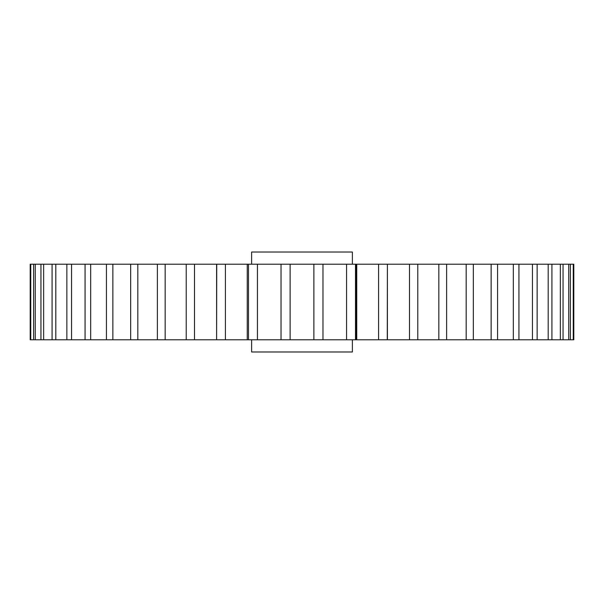 <?xml version="1.0" encoding="UTF-8"?>
<svg xmlns="http://www.w3.org/2000/svg" width="604" height="604" viewBox="0 0 604 604"><rect width="100%" height="100%" fill="white"/><g stroke="black" fill="none" stroke-linecap="round" stroke-linejoin="round"><path stroke-width="0.91" d="M251.619 339.788L251.619 351.981L352.381 351.981L352.381 339.788M251.619 264.212L251.619 252.019L352.381 252.019L352.381 264.212M570.387 339.788L573.249 339.788L573.249 264.212L570.387 264.212L570.387 339.788L568.749 339.788L568.749 264.212L357.409 264.212M563.056 264.212L563.056 339.788L568.749 339.788M563.056 339.788L560.353 339.788L560.353 264.212M551.92 264.212L551.92 339.788L560.353 339.788M551.92 339.788L548.19 339.788L548.19 264.212M537.145 264.212L537.145 339.788L548.19 339.788M537.145 339.788L532.441 339.788L532.441 264.212M518.934 264.212L518.934 339.788L532.441 339.788M518.934 339.788L513.324 339.788L513.324 264.212M497.568 264.212L497.568 339.788L513.324 339.788M497.568 339.788L491.135 339.788L491.135 264.212M473.34 264.212L473.34 339.788L491.135 339.788M473.34 339.788L466.182 339.788L466.182 264.212M446.62 264.212L446.62 339.788L466.182 339.788M446.62 339.788L438.836 339.788L438.836 264.212M417.787 264.212L417.787 339.788L438.836 339.788M417.787 339.788L409.489 339.788L409.489 264.212M387.398 339.788L387.398 264.212L387.27 339.788L409.489 339.788M387.27 339.788L378.587 339.788L378.587 264.212M356.745 339.788L356.745 264.212L355.507 264.212L355.507 339.788L378.587 339.788M355.507 339.788L346.56 339.788L346.56 264.212L216.602 264.212L216.602 339.788L216.73 264.212L30.2 264.212L30.2 339.788L33.613 339.788L33.613 264.212M322.966 264.212L322.966 339.788L346.56 339.788M322.966 339.788L313.884 339.788L313.884 264.212M290.116 264.212L290.116 339.788L313.884 339.788M290.116 339.788L281.034 339.788L281.034 264.212M257.44 264.212L257.44 339.788L281.034 339.788M257.44 339.788L248.493 339.788L248.493 264.212M225.413 264.212L225.413 339.788L248.493 339.788M225.413 339.788L186.213 339.788L186.213 264.212M165.164 264.212L165.164 339.788L186.213 339.788M165.164 339.788L157.38 339.788L157.38 264.212M137.818 264.212L137.818 339.788L157.38 339.788M137.818 339.788L130.66 339.788L130.66 264.212M112.865 264.212L112.865 339.788L130.66 339.788M112.865 339.788L106.432 339.788L106.432 264.212M90.675 264.212L90.675 339.788L106.432 339.788M90.675 339.788L85.066 339.788L85.066 264.212M71.559 264.212L71.559 339.788L85.066 339.788M71.559 339.788L66.855 339.788L66.855 264.212M55.81 264.212L55.81 339.788L66.855 339.788M55.81 339.788L52.08 339.788L52.08 264.212M43.647 264.212L43.647 339.788L52.08 339.788M43.647 339.788L40.944 339.788L40.944 264.212M35.251 264.212L35.251 339.788L40.944 339.788M35.251 339.788L33.613 339.788M247.255 264.212L247.255 339.788L246.591 339.788M573.249 264.212L573.8 264.212L573.8 339.788L573.249 339.788M570.387 264.212L568.749 264.212M355.507 264.212L346.56 264.212M194.511 264.212L194.511 339.788M30.751 264.212L30.751 339.788M356.405 339.788L356.405 264.212"/></g></svg>
